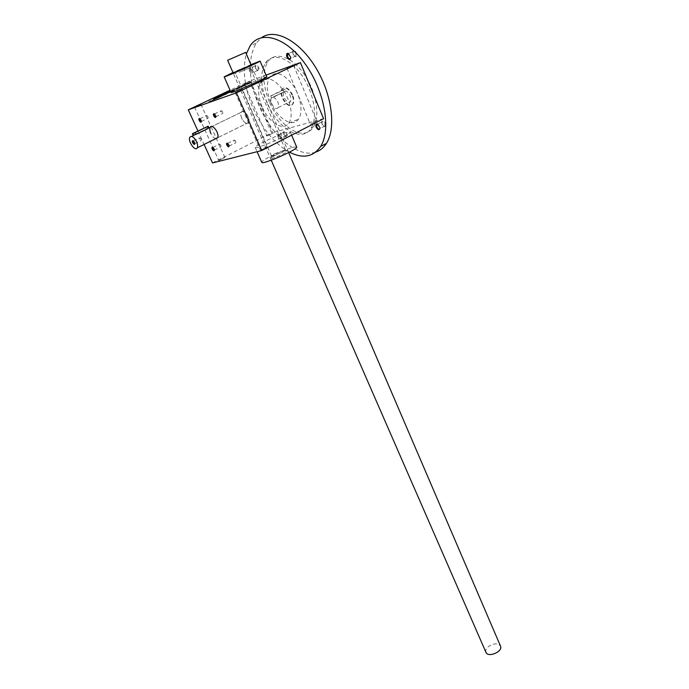 <?xml version="1.0" encoding="UTF-8"?>
<svg xmlns="http://www.w3.org/2000/svg" width="689" height="689" viewBox="0 0 689 689"><rect width="100%" height="100%" fill="white"/><g stroke="black" fill="none" stroke-linecap="round" stroke-linejoin="round"><path stroke-width="0.52" stroke-dasharray="3.44 2.58" d="M197.915 130.936L204.09 144.466M212.522 162.931L271.647 132.934L249.306 81.216L230.057 90.233M243.889 85.453L243.63 84.85L243.114 85.135L243.372 85.729L246.429 84.325L246.171 83.731L247.446 83.136L241.572 85.798L250.029 82.206L248.591 82.852L249.117 83.369L248.669 82.826M246.171 83.731L243.63 84.85M243.114 85.135L248.858 82.775M242.855 86.314L239.763 87.736L239.505 87.133L238.644 87.434L242.761 85.505L235.302 88.743L243.777 85.143L242.33 85.789L242.855 86.314L242.407 85.763M239.505 87.133L242.588 85.712M233.933 89.51L230.746 90.948L231.013 91.551L234.2 90.104L233.933 89.51L238.713 87.649L230.384 90.991M230.746 90.948L234.561 89.604L230.479 91.206M249.943 81.302L244.251 83.877L249.943 81.302M231.048 92.49L239.264 88.106C250.193 82.938 266.979 76.04 266.781 76.832M266.049 75.118L249.306 81.216M215.838 138.661C213.978 138.213 212.315 136.491 210.851 133.502M316.199 121.436L310.343 124.184L316.199 121.436M266.488 147.015L260.373 149.909C262.793 149.367 265.024 148.385 267.065 146.972L266.488 147.015M224.571 157.721L218.783 160.459L224.571 157.721M272.448 133.399L266.893 136.009L272.448 133.399M287.063 132.374C277.994 134.656 253.785 146.068 255.206 147.412C255.18 150.03 292.214 133.838 290.293 132.073L287.063 132.374M323.572 118.68L271.647 132.934M201.317 121.419L201.102 119.981L200.017 118.758M207.932 116.717L207.234 115.735L206.312 115.666C206.338 117.5 206.933 118.362 208.087 118.25L207.932 116.717M274.231 155.843C279.484 153.216 283.747 151.528 287.029 150.77C293.824 149.857 265.739 162.122 271.035 157.764L274.231 155.843M274.446 153.828L285.418 149.823C286.202 150.658 271.509 157.075 271.44 155.929L274.446 153.828M239.066 72.354L250.116 67.72L239.066 72.354M271.225 160.201L233.149 72.922L237.292 70.855M296.675 147.058L293.402 147.222C284.281 149.28 260.235 160.726 261.76 162.311M250.925 64.628L232.96 72.5M235.672 141.245L234.966 140.246L233.984 140.186C234.019 142.046 234.63 142.899 235.819 142.735L235.672 141.245M229.075 146.025L228.869 144.656L227.749 143.398M222.59 111.876L221.936 110.92L220.911 110.817C220.928 112.72 221.539 113.59 222.736 113.444L222.59 111.876M215.872 116.639L215.666 115.201L214.572 113.952M220.85 145.353L220.11 144.337L219.223 144.302C219.266 146.102 219.851 146.938 220.997 146.809L220.85 145.353M214.348 150.064L213.03 147.463M216.871 97.907L217.087 98.406L209.129 101.696L217.001 98.587L216.734 97.976M209.129 101.696L208.853 101.094M217.001 98.587L218.163 98.002L217.896 97.39M218.163 98.002L218.241 97.27M218.508 97.881L219.757 97.295L219.49 96.684M219.757 97.295L214.598 99.13L214.382 98.639M214.598 99.13L213.357 99.707L213.09 99.104M213.357 99.707L216.837 98.475L216.561 97.864M210.369 101.111L210.154 100.628M218.025 97.089L218.232 97.554L226.216 94.255L215.588 98.656L215.321 98.053M216.828 98.079L216.613 97.597M215.588 98.656L220.756 96.822L220.98 95.315M220.756 96.822L221.996 96.236L221.729 95.633M221.996 96.236L218.491 97.485L218.275 97.003M224.976 94.841L224.709 94.229M226.216 94.255L225.949 93.652M218.318 97.382L218.086 96.865M217.164 97.959L216.949 97.476M227.206 93.79L222.004 95.65L227.206 93.79L226.931 93.187M222.004 95.65L221.737 95.048M228.438 93.213L228.171 92.602M223.236 95.073L223.021 94.582M221.247 95.917L222.478 95.34L220.497 96.184L220.23 95.582M222.478 95.34L222.211 94.737M221.72 95.607L221.488 95.082M234.2 90.104L224.218 94.608L223.951 94.005M225.441 94.031L225.225 93.549M224.218 94.608L229.42 92.748L229.153 92.145M229.42 92.748L230.651 92.171L230.384 91.559M230.651 92.171L227.12 93.437L226.905 92.946M233.338 90.181L233.605 90.784L227.12 93.437M233.605 90.784L234.828 90.207L234.561 89.604M234.828 90.207L231.271 91.482L231.013 90.879M237.757 88.829L237.498 88.226M238.98 88.261L238.713 87.649M229.273 92.292L229.041 91.749M226.914 93.342L226.69 92.826M225.785 93.911L225.57 93.428M239.763 87.736L235.56 89.346L243.355 86.203L244.406 85.643L243.536 85.229M243.803 85.824L242.597 86.392L242.33 85.789M238.911 88.037L238.644 87.434M243.019 86.108L242.761 85.505M237.025 88.02L240.78 86.358L236.844 88.071L237.283 88.623L238.136 88.321L237.869 87.718M238.136 88.321L241.038 86.952L240.78 86.358M241.038 86.952L237.283 88.623M246.429 84.325L250.667 82.697L249.797 82.292M250.055 82.887L248.85 83.455L248.591 82.852M243.372 85.729L249.117 83.369M246.507 84.299L246.249 83.705M247.704 83.739L247.446 83.136M241.761 118.379C240.685 115.778 240.53 113.728 241.279 112.247C243.544 107.94 251.115 118.732 248.496 122.539C246.498 124.339 244.251 122.952 241.761 118.379M200.947 139.057L200.137 137.972L199.302 137.981C199.362 139.833 199.974 140.702 201.119 140.573L200.947 139.057M194.789 143.631L194.574 142.184L193.42 140.909M248.023 116.432C245.525 111.842 243.277 110.447 241.279 112.247C238.661 116.071 246.214 126.845 248.496 122.539C249.246 121.066 249.082 119.033 248.023 116.432M208.896 127.784L193.127 135.277M485.934 652.311C485.323 650.674 485.934 648.943 487.752 647.117C493.255 643.173 497.51 642.828 500.498 646.084M262.121 106.804C258.099 96.925 257.548 88.924 260.451 82.809C266.057 75.807 273.576 78.141 283.015 89.803C290.913 100.956 293.523 116.854 288.777 123.193C283.205 131.651 268.529 122.392 262.121 106.804M271.518 97.795L271.388 97.976C268.762 101.627 275.807 111.678 278.123 107.57C279.088 103.109 277.529 99.638 273.447 97.166L272.62 95.22L270.691 95.857L271.518 97.795L283.885 91.904C281.198 95.573 288.191 105.546 290.569 101.421C291.593 96.968 290.06 93.523 285.969 91.086L273.447 97.166M292.127 95.108C288.527 88.364 285.143 86.366 281.973 89.122C277.719 94.918 288.76 110.662 292.515 104.151C293.747 101.946 293.617 98.932 292.127 95.108M284.014 91.723L283.205 89.803L285.151 89.148L285.969 91.086M292.592 94.875C288.992 88.14 285.608 86.151 282.43 88.898C278.175 94.703 289.216 110.438 292.971 103.927C294.203 101.722 294.074 98.699 292.592 94.875M283.205 89.803L270.691 95.857M285.151 89.148L272.62 95.22M322.116 124.201L321.754 122.875C321.591 116.467 329.015 126.414 324.605 126.69L322.116 124.201M322.03 124.313L321.944 121.858C324.106 121.436 325.13 122.814 325.019 125.984L324.114 126.406L322.03 124.313M318.154 124.296L320.041 128.094M255.636 68.435L255.206 66.764C255.257 60.778 261.872 70.769 257.875 70.786L255.636 68.435M255.516 68.512L255.386 65.903C257.419 65.688 258.358 67.1 258.194 70.149L257.393 70.485L255.516 68.512M250.279 70.933L250.141 68.314L250.934 67.978L253.19 71.38L252.966 72.578C252.14 73.292 251.244 72.741 250.279 70.933M249.659 71.2C248.901 68.952 249.16 67.78 250.443 67.677L253.139 71.742C252.682 74.291 251.519 74.111 249.659 71.2M283.894 134.415L283.506 132.96C283.455 127.353 290.078 136.577 286.262 136.792L283.894 134.415M283.79 134.536L283.661 132.193C285.642 131.926 286.598 133.253 286.521 136.172L285.771 136.525L283.79 134.536M278.761 137.111L278.623 134.76L279.364 134.415L281.689 137.654L281.491 138.765C280.656 139.471 279.743 138.92 278.761 137.111M278.149 137.361C277.452 135.354 277.693 134.277 278.864 134.14L281.646 138.007C281.181 140.453 280.018 140.237 278.149 137.361M293.135 54.181L292.739 52.64C292.687 45.741 300.111 56.61 295.469 56.644L293.135 54.181M293.032 54.25L292.946 51.494C295.176 51.124 296.184 52.605 295.969 55.921L294.987 56.326L293.032 54.25M289.018 53.811L290.792 57.842M267.16 103.049C260.442 86.358 259.848 73.017 265.377 63.026C272.344 52.157 289.311 57.342 301.627 75.041C314.029 92.584 318.163 117.475 311.083 128.18C302.161 143.407 277.607 128.662 267.16 103.049M269.408 101.955C262.716 85.281 262.147 71.949 267.702 61.95C274.704 51.081 291.671 56.24 303.97 73.912C316.354 91.439 320.445 116.303 313.34 127.017C304.374 142.244 279.82 127.543 269.408 101.955M315.596 152.166C298.113 158.255 271.69 135.845 258.849 105.357C248.359 79.631 247.463 58.918 256.153 43.226L261.656 37.602M289.44 152.174C274.67 143.76 262.535 129.093 253.044 108.173C244.397 87.615 242.149 69.529 246.326 53.923M270.837 102.472C266.738 92.3 266.221 84.041 269.287 77.702C275.178 70.424 282.981 72.784 292.713 84.79C300.852 96.279 303.436 112.686 298.432 119.249C292.558 128.008 277.374 118.525 270.837 102.472M212.436 100.525L212.16 99.914M213.84 99.879L213.599 99.354M221.462 96.09L221.186 95.487M222.848 95.461L222.633 94.97M230.057 92.05L229.79 91.448M235.569 89.484L235.302 88.881M236.62 88.778L236.361 88.183M235.922 89.251L235.655 88.648M238.704 88.244L238.446 87.641M241.899 86.883L241.632 86.28M243.355 86.203L243.088 85.6M244.035 85.746L243.777 85.143M242.33 86.599L242.063 85.996M241.357 87.055L241.098 86.452M241.236 86.754L240.978 86.151M238.075 88.097L237.808 87.503M240.185 87.262L239.927 86.659M238.601 87.934L238.342 87.339M237.636 88.39L237.378 87.787M242.881 85.841L242.623 85.247M242.201 86.297L241.934 85.703M245 85.29L244.741 84.687M248.186 83.929L247.919 83.326M249.625 83.248L249.366 82.654M250.288 82.801L250.029 82.206M248.6 83.653L248.341 83.05M247.635 84.101L247.377 83.498M246.051 84.781L245.784 84.179M243.553 85.677L243.295 85.083M244.853 85.005L244.595 84.402M247.472 83.825L247.213 83.223M244.319 85.169L244.052 84.575M205.511 127.258L206.321 129.058M193.282 133.175L194.109 134.984M201.266 121.514L208.087 118.25M199.948 118.706L206.312 115.666M207.966 116.803L207.234 115.735M287.02 68.357L310.343 124.184M293.635 65.464L316.854 121.367M235.311 92.748L260.373 149.909M242.132 89.759L267.065 146.972M194.574 107.174L199.767 118.603M199.836 118.758L212.815 147.334M212.875 147.463L218.783 160.459M200.955 104.366L210.998 126.587M211.127 126.879L225.036 157.686M244.251 83.877L266.893 136.009M250.452 81.164L272.982 133.347M271.888 155.361L271.035 157.764M284.703 149.763L287.029 150.77M285.418 149.823L250.116 67.72M271.44 155.929L235.759 74.016M249.771 67.961L250.667 65.334M236.172 73.921L233.649 72.793M255.206 147.412L257.092 151.709M290.293 132.073L291.602 135.147M235.664 141.211L234.966 140.246M229.024 146.146L235.819 142.735M227.663 143.346L233.984 140.186M222.573 111.833L221.936 110.92M215.821 116.768L222.736 113.444M214.486 113.892L220.911 110.817M220.876 145.422L220.11 144.337M214.305 150.159L220.997 146.809M212.961 147.42L219.223 144.302M226.647 93.041L226.853 93.506M235.302 88.743L235.56 89.346M244.139 85.04L244.406 85.643M236.844 88.071L237.102 88.674M241.572 85.798L241.83 86.401M250.4 82.103L250.667 82.697M241.279 112.247L211.936 126.483L241.279 112.247M248.496 122.539L217.56 137.809L248.496 122.539M201.024 139.238L200.137 137.972M194.763 143.7L201.119 140.573M193.376 140.875L199.302 137.981M189.854 137.206L191.551 136.388M194.729 134.837L208.819 127.999M288.674 152.579L251.106 65.05M282.43 88.898L281.973 89.122M292.971 103.927L292.515 104.151M278.123 107.57L290.569 101.421M271.388 97.976L283.885 91.904M324.114 126.406L324.605 126.69M321.944 121.858L317.741 124.029M325.019 125.984L319.834 128.679M257.393 70.485L257.875 70.786M255.386 65.903L250.141 68.314M258.194 70.149L252.966 72.578M250.934 67.978L250.443 67.677M285.771 136.525L286.262 136.792M283.661 132.193L278.623 134.76M286.521 136.172L281.491 138.765M279.364 134.415L278.864 134.14M294.987 56.326L295.469 56.644M292.946 51.494L288.596 53.509M295.969 55.921L290.56 58.444M267.702 61.95L265.377 63.026M313.34 127.017L311.083 128.18M256.153 43.226L250.047 45.956M288.777 123.193L298.432 119.249M260.451 82.809L269.287 77.702"/><path stroke-width="1.03" d="M236.439 92.808L261.734 150.538L323.572 118.68L300.43 62.604L236.439 92.808L188.269 109.818L197.915 130.936M204.09 144.466L212.522 162.931L261.734 150.538M230.057 90.233L188.269 109.818M230.384 90.991L223.951 94.005L230.384 91.559L226.647 93.041M226.586 92.903L230.479 91.206M220.98 95.315L222.211 94.737L220.98 95.315M226.931 93.187L221.737 95.048L226.931 93.187M217.965 96.951L225.949 93.652L218.025 97.089M213.599 99.354L219.49 96.684L214.331 98.518L216.871 97.907M213.564 99.276L216.82 97.795M293.014 65.644L287.02 68.357L293.014 65.644M241.589 89.906L235.311 92.748L241.589 89.906M200.516 104.478L194.574 107.174L200.516 104.478M260.089 61.114L266.781 76.832C268.202 77.375 230.471 93.911 231.048 92.49L224.175 76.867C223.443 77.935 261.364 61.304 260.089 61.114L250.925 64.628M300.43 62.604L266.049 75.118M210.851 133.502C209.723 130.867 209.508 128.809 210.205 127.327C212.298 123.047 220.015 134.045 217.56 137.809L215.838 138.661M214.038 148.79L212.47 147.248C210.489 147.532 214.391 153.036 214.339 149.892L214.038 148.79M215.554 115.278L213.978 113.702C211.833 113.978 215.915 119.852 215.864 116.424L215.554 115.278M228.765 144.75L227.155 143.166C225.062 143.476 229.136 149.16 229.067 145.827L228.765 144.75M200.99 120.058L199.457 118.517C197.433 118.775 201.343 124.459 201.309 121.221L200.99 120.058M200.017 118.758L199.491 118.93C199.526 120.764 200.12 121.626 201.266 121.514L201.317 121.419M237.292 70.855L250.667 65.334L233.149 72.922L227.637 60.287L245.663 52.381L227.637 60.287M257.092 151.709L261.76 162.311C261.88 165.248 298.725 149.151 296.675 147.058L291.602 135.147M232.96 72.5L224.175 76.867M227.749 143.398L227.181 143.588C227.232 145.448 227.844 146.309 229.024 146.146L229.075 146.025M214.572 113.952L213.986 114.133C214.012 116.036 214.623 116.915 215.821 116.768L215.872 116.639M213.03 147.463L212.513 147.635C212.574 149.444 213.168 150.28 214.305 150.159L214.348 150.064M193.42 140.909L192.929 141.09C193.006 142.95 193.618 143.812 194.763 143.7L194.789 143.631M195.065 132.624L208.181 126.199L192.395 133.692L195.065 132.624L195.9 134.433L208.138 128.49L208.896 127.784L208.181 126.199M196.554 141.65C193.928 136.939 191.697 135.457 189.854 137.206C187.511 140.978 195.306 152.088 197.295 147.816C197.95 146.361 197.7 144.311 196.554 141.65M192.395 133.692L193.127 135.277L195.9 134.433M194.462 142.27L192.851 140.685C190.905 141.004 194.841 146.619 194.789 143.45L194.462 142.27M288.674 152.579L500.498 646.084C503.28 651.527 488.001 658.073 485.934 652.311L271.225 160.201M320.041 128.094L319.834 128.679C318.895 129.515 317.896 128.955 316.845 127L316.751 124.537L318.154 124.296M316.191 127.267C315.484 125.105 315.803 123.96 317.138 123.831L320.015 127.689C319.541 130.531 318.275 130.393 316.191 127.267M290.792 57.842L290.56 58.444C289.63 59.271 288.648 58.711 287.623 56.765L287.537 54L289.018 53.811M286.96 57.049C286.185 54.612 286.538 53.354 288.002 53.268L290.767 57.316C290.302 60.305 289.036 60.219 286.96 57.049M261.656 37.602C275.126 27.922 299.594 40.866 315.812 67.711C332.15 94.445 336.284 128.249 326.414 143.39C323.589 147.825 319.98 150.745 315.596 152.166M246.326 53.923L250.047 45.956C260.588 29.506 286.607 37.24 305.727 64.688C324.975 91.938 331.228 130.212 320.574 146.499C313.219 157.04 302.841 158.935 289.44 152.174M207.32 126.69L208.138 128.49M199.491 118.93L199.948 118.706M227.181 143.588L227.663 143.346M213.986 114.133L214.486 113.892M212.513 147.635L212.961 147.42M208.819 127.999L210.205 127.327M192.929 141.09L193.376 140.875M197.295 147.816L217.56 137.809M191.551 136.388L194.729 134.837M251.106 65.05L245.663 52.381M317.741 124.029L316.751 124.537M317.638 124.123L317.138 123.831M288.424 53.587L287.537 54M288.502 53.604L288.002 53.268M326.414 143.39L320.574 146.499"/></g></svg>
